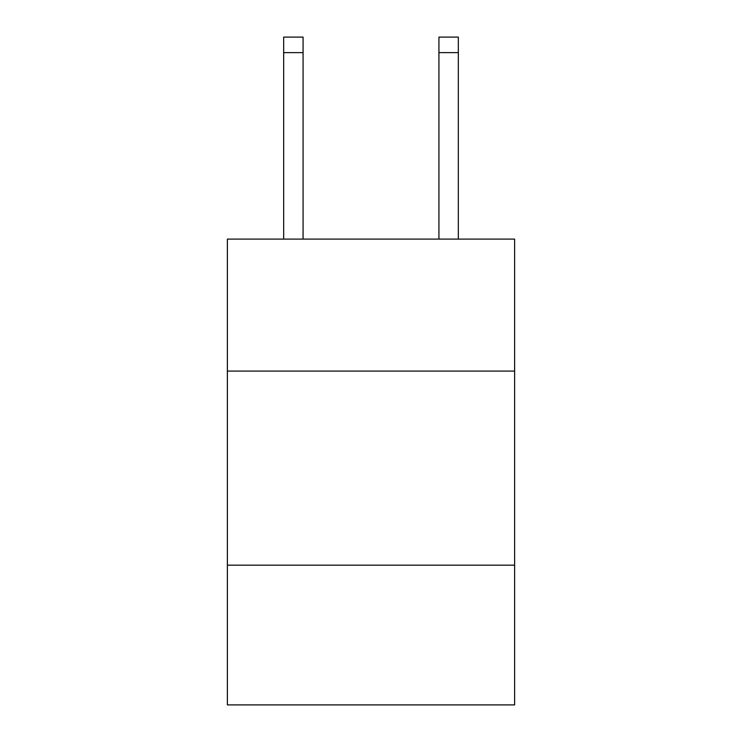 <?xml version="1.0" encoding="UTF-8"?>
<svg xmlns="http://www.w3.org/2000/svg" width="742" height="742" viewBox="0 0 742 742"><rect width="100%" height="100%" fill="white"/><g stroke="black" fill="none" stroke-linecap="round" stroke-linejoin="round"><path stroke-width="1.11" d="M514.623 371.074L514.623 239.1L227.377 239.1L227.377 371.074L514.623 371.074L514.623 704.9L227.377 704.9L227.377 371.074M514.623 565.163L227.377 565.163M438.93 239.1L438.93 37.1L458.333 37.1L458.333 239.1M438.93 37.1L458.333 37.1M303.07 239.1L303.07 52.626L283.667 52.626L283.667 37.1L303.07 37.1L303.07 52.626M283.667 239.1L283.667 52.626M438.93 52.626L458.333 52.626"/></g></svg>
